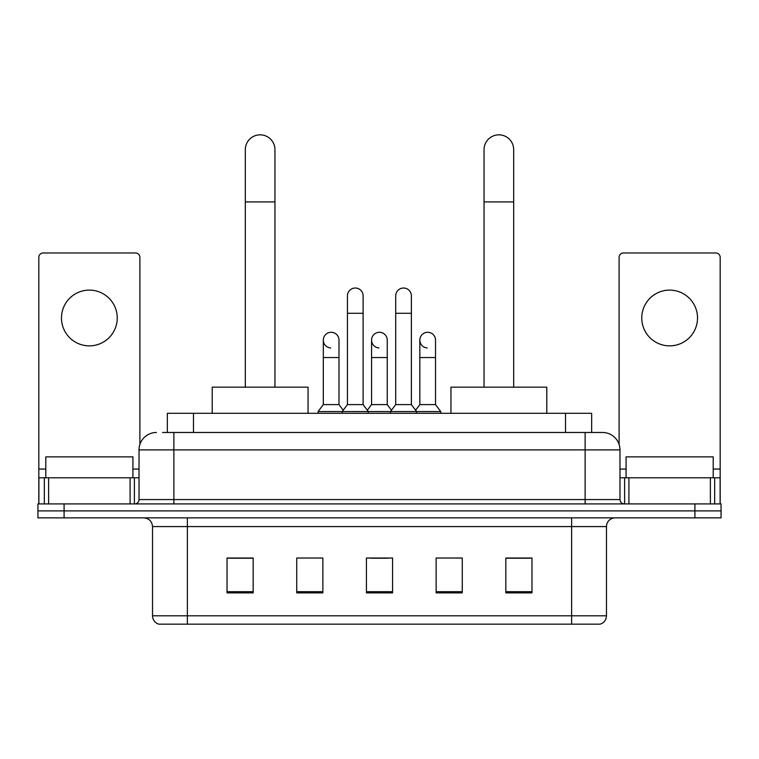 <?xml version="1.0" encoding="UTF-8"?>
<svg xmlns="http://www.w3.org/2000/svg" width="759" height="759" viewBox="0 0 759 759"><rect width="100%" height="100%" fill="white"/><g stroke="black" fill="none" stroke-linecap="round" stroke-linejoin="round"><path stroke-width="1.14" d="M167.35 432.478L167.35 413.304L591.65 413.304L591.65 432.478M162.948 432.478L596.451 432.478M162.549 432.478L173.877 432.478L173.877 449.897L139.02 449.897L139.02 499.564A4.355 4.355 0 0 1 134.666 503.919M156.449 432.478A17.429 17.429 0 0 0 139.02 449.897M602.551 432.478A17.429 17.429 0 0 1 619.98 449.897L585.123 449.897L585.123 432.478L602.285 432.478M619.98 449.897L619.98 499.564C620.236 502.211 621.687 503.663 624.334 503.919M64.088 503.919L37.95 503.919L37.95 510.892L64.088 510.892L37.95 510.892L37.95 517.866L64.088 517.866L64.088 510.892L694.912 510.892L64.088 510.892L64.088 503.919L694.912 503.919L694.912 510.892L721.05 510.892L694.912 510.892L694.912 517.866L64.088 517.866M694.912 517.866L721.05 517.866L721.05 503.919L694.912 503.919M606.469 615.796C606.232 619.97 604.145 622.76 600.198 624.164L571.622 624.164L571.622 615.796L606.469 615.796L606.469 526.575A8.71 8.71 0 0 1 615.188 517.866M571.622 624.164L158.802 624.164A8.71 8.71 0 0 1 152.531 615.796L152.531 526.575C152.009 521.281 149.106 518.378 143.812 517.866M531.974 592.883L531.974 558.026L505.836 558.026L505.836 592.883L531.974 592.883M462.269 592.883L462.269 558.026L436.131 558.026L436.131 592.883L462.269 592.883M253.164 592.883L253.164 558.026L227.026 558.026L227.026 592.883L253.164 592.883M322.869 592.883L322.869 558.026L296.731 558.026L296.731 592.883L322.869 592.883M392.574 592.883L392.574 558.026L366.426 558.026L366.426 592.883L392.574 592.883M152.531 615.796L187.378 615.796L187.378 624.164L175.595 624.164M555.949 624.164L203.051 624.164M505.836 558.207L530.237 558.207M228.763 558.207L253.164 558.207M370.696 558.207L388.124 558.207M132.92 477.781L132.92 456.871L45.796 456.871L45.796 477.781M89.353 290.109A27.884 27.884 0 0 0 61.479 317.983A27.884 27.884 0 0 0 89.353 345.867A27.884 27.884 0 0 0 117.237 317.983A27.884 27.884 0 0 0 89.353 290.109M130.093 503.919L130.093 477.781L48.623 477.781L48.623 503.919M139.893 444.461L139.893 257.339A4.355 4.355 0 0 0 135.538 252.984L43.178 252.984A4.355 4.355 0 0 0 38.823 257.339L38.823 477.781L48.623 477.781M130.093 477.781L139.02 477.781M38.823 503.919L38.823 477.781M245.318 387.166L245.318 149.646A14.81 14.81 0 0 1 260.128 134.836A14.81 14.81 0 0 1 274.948 149.646A14.81 14.81 0 0 0 260.128 134.836M274.948 387.166L274.948 149.646M308.05 413.304L308.05 387.166L212.207 387.166L212.207 413.304M484.052 387.166L484.052 149.646A14.81 14.81 0 0 1 498.872 134.836A14.81 14.81 0 0 1 513.682 149.646A14.81 14.81 0 0 0 498.872 134.836M513.682 387.166L513.682 149.646M546.793 413.304L546.793 387.166L450.95 387.166L450.95 413.304M347.432 313.277L363.115 313.277L363.115 404.594L347.432 404.594L347.432 295.858A7.846 7.846 0 0 1 355.772 288.031A7.846 7.846 0 0 1 363.115 295.858A7.846 7.846 0 0 0 355.772 288.031M347.432 404.594L342.205 411.568L342.205 413.304M363.115 404.594L368.343 411.568L318.078 411.568L318.078 413.304M395.705 404.594L395.705 313.277L411.387 313.277L411.387 404.594L395.705 404.594L390.477 411.568L368.343 411.568L368.343 413.304M395.705 313.277L395.705 295.858A7.846 7.846 0 0 1 404.044 288.031A7.846 7.846 0 0 1 411.387 295.858A7.846 7.846 0 0 0 404.044 288.031M411.387 404.594L416.615 411.568L390.477 411.568L390.477 413.304M435.524 404.594L435.524 357.546L419.841 357.546L419.841 404.594L435.524 404.594L440.751 411.568L416.615 411.568L416.615 413.304M330.649 347.945A7.846 7.846 0 0 1 323.306 340.117A7.846 7.846 0 0 1 331.636 332.29A7.846 7.846 0 0 1 338.988 340.117L338.988 357.546L323.306 357.546L323.306 340.117M338.988 357.546L338.988 404.594L323.306 404.594L323.306 357.546M323.306 404.594L318.078 411.568M338.988 404.594L343.21 410.23M378.921 347.945A7.846 7.846 0 0 1 371.568 340.117A7.846 7.846 0 0 1 379.908 332.29A7.846 7.846 0 0 1 387.251 340.117L387.251 357.546L371.568 357.546L371.568 340.117M387.251 357.546L387.251 404.594L371.568 404.594L371.568 357.546M371.568 404.594L367.347 410.23M387.251 404.594L391.483 410.23M427.194 347.945A7.846 7.846 0 0 1 419.841 340.117A7.846 7.846 0 0 1 428.171 332.29A7.846 7.846 0 0 1 435.524 340.117L435.524 357.546M419.841 404.594L415.619 410.23M440.751 411.568L440.751 413.304M669.647 290.109A27.884 27.884 0 0 0 641.763 317.983A27.884 27.884 0 0 0 669.647 345.867A27.884 27.884 0 0 0 697.521 317.983A27.884 27.884 0 0 0 669.647 290.109M710.377 503.919L710.377 477.781L628.907 477.781L628.907 503.919M720.177 503.919L720.177 477.781L720.177 503.919M710.377 477.781L720.177 477.781L720.177 257.339A4.355 4.355 0 0 0 715.822 252.984L623.462 252.984A4.355 4.355 0 0 0 619.107 257.339L619.107 444.461M619.98 477.781L628.907 477.781M713.204 477.781L713.204 456.871L626.08 456.871L626.08 477.781M193.488 432.478L193.488 413.304M565.512 432.478L565.512 413.304M173.877 503.919L173.877 499.564L619.98 499.564M139.02 499.564L173.877 499.564L173.877 449.897L585.123 449.897L585.123 503.919M571.622 517.866L571.622 526.575L152.531 526.575M606.469 526.575L571.622 526.575L571.622 615.796L187.378 615.796L187.378 517.866M392.574 591.669L366.426 591.669M322.869 591.669L296.731 591.669M253.164 591.669L227.026 591.669M462.269 591.669L436.131 591.669M531.974 591.669L505.836 591.669M139.02 469.071L132.92 469.071M45.796 469.071L38.823 469.071M134.381 477.781L134.381 503.919M38.889 477.781L38.889 503.919M44.335 503.919L44.335 477.781M245.318 201.932L274.948 201.932M484.052 201.932L513.682 201.932M720.177 469.071L713.204 469.071M626.08 469.071L619.98 469.071M720.111 503.919L720.111 477.781M714.665 477.781L714.665 503.919M624.619 503.919L624.619 477.781M363.115 313.277L363.115 295.858M411.387 313.277L411.387 295.858M419.841 357.546L419.841 340.117"/></g></svg>
